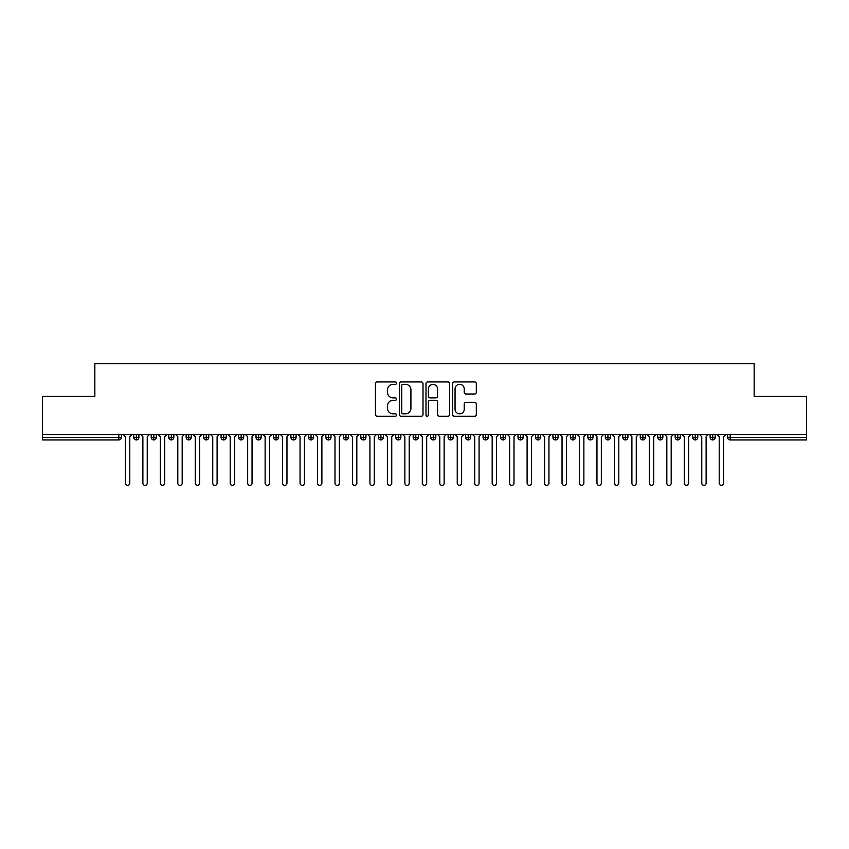 <?xml version="1.0" encoding="UTF-8"?>
<svg xmlns="http://www.w3.org/2000/svg" width="849" height="849" viewBox="0 0 849 849"><rect width="100%" height="100%" fill="white"/><g stroke="black" fill="none" stroke-linecap="round" stroke-linejoin="round"><path stroke-width="1.27" d="M396.557 383.143A1.199 1.199 0 0 0 395.358 381.944L377.147 381.944A1.719 1.719 0 0 0 375.428 383.663L375.428 414.514A1.719 1.719 0 0 0 377.147 416.233L395.358 416.233A1.199 1.199 0 0 0 396.557 415.034A1.199 1.199 0 0 0 395.358 413.834L393.002 413.834A5.487 5.487 0 0 1 387.515 408.348L387.515 405.769A5.487 5.487 0 0 1 393.002 400.293L395.358 400.293A1.199 1.199 0 0 0 396.557 399.083A1.199 1.199 0 0 0 395.358 397.884L393.002 397.884A5.487 5.487 0 0 1 387.515 392.397L387.515 389.829A5.487 5.487 0 0 1 393.002 384.342L395.358 384.342A1.199 1.199 0 0 0 396.557 383.143M474.602 394.032A1.719 1.719 0 0 0 476.31 392.312L476.31 383.663A1.719 1.719 0 0 0 474.602 381.944L454.374 381.944A1.719 1.719 0 0 0 452.655 383.663L452.655 414.514A1.719 1.719 0 0 0 454.374 416.233L474.602 416.233A1.719 1.719 0 0 0 476.31 414.514L476.31 404.06A1.719 1.719 0 0 0 474.602 402.341L465.942 402.341A1.719 1.719 0 0 0 464.233 404.06L464.233 409.25A4.585 4.585 0 0 1 459.649 413.834A4.585 4.585 0 0 1 455.053 409.25L455.053 388.927A4.585 4.585 0 0 1 459.649 384.342A4.585 4.585 0 0 1 464.233 388.927L464.233 392.312A1.719 1.719 0 0 0 465.942 394.032L474.602 394.032M42.45 434.539L806.55 434.539L806.55 396.292L754.156 396.292L754.156 363.637L94.844 363.637L94.844 396.292L42.45 396.292L42.45 437.341L118.818 437.341L118.818 434.539M423.004 383.663A1.719 1.719 0 0 0 421.284 381.944L401.057 381.944A1.719 1.719 0 0 0 399.338 383.663L399.338 414.514A1.719 1.719 0 0 0 401.057 416.233L421.284 416.233A1.719 1.719 0 0 0 423.004 414.514L423.004 383.663M427.716 381.944L447.943 381.944A1.719 1.719 0 0 1 449.662 383.663L449.662 414.514A1.719 1.719 0 0 1 447.943 416.233L439.283 416.233A1.719 1.719 0 0 1 437.575 414.514L437.575 402.002A1.719 1.719 0 0 0 435.855 400.293L430.114 400.293A1.719 1.719 0 0 0 428.395 402.002L428.395 415.034A1.199 1.199 0 0 1 427.196 416.233A1.199 1.199 0 0 1 425.996 415.034L425.996 383.663A1.719 1.719 0 0 1 427.716 381.944M121.439 437.341L118.818 437.341L118.818 439.952A2.621 2.621 0 0 0 121.439 437.341L121.439 434.539L121.439 437.341A2.621 2.621 0 0 1 118.818 439.952L42.45 439.952L42.45 437.341M806.55 434.539L806.55 439.952L730.182 439.952A2.621 2.621 0 0 1 727.561 437.341L727.561 434.539L727.561 437.341A2.621 2.621 0 0 0 730.182 439.952L730.182 437.341L806.55 437.341M136.371 434.539L136.371 439.952A2.621 2.621 0 0 1 133.749 437.341L133.749 434.539L133.749 437.341A2.621 2.621 0 0 0 136.371 439.952A2.621 2.621 0 0 0 138.896 437.341L138.896 434.539M153.839 434.539L153.839 439.952A2.621 2.621 0 0 1 151.218 437.341L151.218 434.539L151.218 437.341A2.621 2.621 0 0 0 153.839 439.952A2.621 2.621 0 0 0 156.365 437.341L156.365 434.539M171.296 434.539L171.296 439.952A2.621 2.621 0 0 1 168.675 437.341L168.675 434.539L168.675 437.341A2.621 2.621 0 0 0 171.296 439.952A2.621 2.621 0 0 0 173.833 437.341L173.833 434.539M188.765 434.539L188.765 439.952A2.621 2.621 0 0 1 186.143 437.341L186.143 434.539L186.143 437.341A2.621 2.621 0 0 0 188.765 439.952A2.621 2.621 0 0 0 191.301 437.341L191.301 434.539M206.233 434.539L206.233 439.952A2.621 2.621 0 0 1 203.611 437.341L203.611 434.539L203.611 437.341A2.621 2.621 0 0 0 206.233 439.952A2.621 2.621 0 0 0 208.758 437.341L208.758 434.539M223.69 434.539L223.69 439.952A2.621 2.621 0 0 1 221.08 437.341L221.08 434.539L221.08 437.341A2.621 2.621 0 0 0 223.69 439.952A2.621 2.621 0 0 0 226.227 437.341L226.227 434.539M241.158 434.539L241.158 439.952A2.621 2.621 0 0 1 238.537 437.341L238.537 434.539L238.537 437.341A2.621 2.621 0 0 0 241.158 439.952A2.621 2.621 0 0 0 243.695 437.341L243.695 434.539M258.627 434.539L258.627 439.952A2.621 2.621 0 0 1 256.005 437.341L256.005 434.539L256.005 437.341A2.621 2.621 0 0 0 258.627 439.952A2.621 2.621 0 0 0 261.152 437.341L261.152 434.539M276.095 434.539L276.095 439.952A2.621 2.621 0 0 1 273.474 437.341L273.474 434.539L273.474 437.341A2.621 2.621 0 0 0 276.095 439.952A2.621 2.621 0 0 0 278.621 437.341L278.621 434.539M293.552 434.539L293.552 439.952A2.621 2.621 0 0 1 290.931 437.341L290.931 434.539L290.931 437.341A2.621 2.621 0 0 0 293.552 439.952A2.621 2.621 0 0 0 296.089 437.341L296.089 434.539M311.021 434.539L311.021 439.952A2.621 2.621 0 0 1 308.399 437.341L308.399 434.539L308.399 437.341A2.621 2.621 0 0 0 311.021 439.952A2.621 2.621 0 0 0 313.557 437.341L313.557 434.539M328.489 434.539L328.489 439.952A2.621 2.621 0 0 1 325.867 437.341L325.867 434.539L325.867 437.341A2.621 2.621 0 0 0 328.489 439.952A2.621 2.621 0 0 0 331.014 437.341L331.014 434.539M345.946 434.539L345.946 439.952A2.621 2.621 0 0 1 343.336 437.341A2.621 2.621 0 0 0 345.946 439.952A2.621 2.621 0 0 1 343.336 437.341L343.336 434.539M348.483 434.539L348.483 437.341A2.621 2.621 0 0 1 345.946 439.952A2.621 2.621 0 0 0 348.483 437.341L343.336 437.341M363.414 439.952A2.621 2.621 0 0 1 360.793 437.341L360.793 434.539L360.793 437.341A2.621 2.621 0 0 0 363.414 439.952A2.621 2.621 0 0 0 365.951 437.341L365.951 434.539L365.951 437.341A2.621 2.621 0 0 1 363.414 439.952L363.414 437.341L365.951 437.341M380.883 434.539L380.883 439.952A2.621 2.621 0 0 1 378.261 437.341L378.261 434.539L378.261 437.341A2.621 2.621 0 0 0 380.883 439.952A2.621 2.621 0 0 0 383.408 437.341L383.408 434.539M398.351 434.539L398.351 439.952A2.621 2.621 0 0 1 395.73 437.341L395.73 434.539L395.73 437.341A2.621 2.621 0 0 0 398.351 439.952A2.621 2.621 0 0 0 400.877 437.341L400.877 434.539M415.808 434.539L415.808 437.341L413.187 437.341L413.187 434.539L413.187 437.341A2.621 2.621 0 0 0 415.808 439.952A2.621 2.621 0 0 0 418.345 437.341L418.345 434.539L418.345 437.341A2.621 2.621 0 0 1 415.808 439.952A2.621 2.621 0 0 1 413.187 437.341A2.621 2.621 0 0 0 415.808 439.952L415.808 437.341L418.345 437.341M433.277 434.539L433.277 439.952A2.621 2.621 0 0 1 430.655 437.341L430.655 434.539L430.655 437.341A2.621 2.621 0 0 0 433.277 439.952A2.621 2.621 0 0 0 435.813 437.341L435.813 434.539M450.745 434.539L450.745 439.952A2.621 2.621 0 0 1 448.123 437.341L448.123 434.539L448.123 437.341A2.621 2.621 0 0 0 450.745 439.952A2.621 2.621 0 0 0 453.27 437.341L453.27 434.539M468.202 434.539L468.202 439.952A2.621 2.621 0 0 1 465.592 437.341L465.592 434.539L465.592 437.341A2.621 2.621 0 0 0 468.202 439.952A2.621 2.621 0 0 0 470.739 437.341L470.739 434.539M485.67 434.539L485.67 439.952A2.621 2.621 0 0 1 483.049 437.341L483.049 434.539M488.207 434.539L488.207 437.341A2.621 2.621 0 0 1 485.67 439.952A2.621 2.621 0 0 0 488.207 437.341L483.049 437.341A2.621 2.621 0 0 0 485.67 439.952M503.139 439.952A2.621 2.621 0 0 1 500.517 437.341L500.517 434.539L500.517 437.341A2.621 2.621 0 0 0 503.139 439.952A2.621 2.621 0 0 0 505.664 437.341L505.664 434.539L505.664 437.341A2.621 2.621 0 0 1 503.139 439.952L503.139 437.341L505.664 437.341M520.607 434.539L520.607 439.952A2.621 2.621 0 0 1 517.986 437.341L517.986 434.539M523.133 434.539L523.133 437.341A2.621 2.621 0 0 1 520.607 439.952A2.621 2.621 0 0 0 523.133 437.341L517.986 437.341A2.621 2.621 0 0 0 520.607 439.952M538.064 434.539L538.064 439.952A2.621 2.621 0 0 1 535.443 437.341L535.443 434.539M540.601 434.539L540.601 437.341L540.601 434.539M555.533 434.539L555.533 439.952A2.621 2.621 0 0 1 552.911 437.341A2.621 2.621 0 0 0 555.533 439.952A2.621 2.621 0 0 1 552.911 437.341L552.911 434.539M558.069 434.539L558.069 437.341L558.069 434.539M573.001 434.539L573.001 439.952A2.621 2.621 0 0 1 570.379 437.341L570.379 434.539M575.526 434.539L575.526 437.341L575.526 434.539M590.458 434.539L590.458 439.952A2.621 2.621 0 0 1 587.848 437.341L587.848 434.539M592.995 434.539L592.995 437.341A2.621 2.621 0 0 1 590.458 439.952A2.621 2.621 0 0 0 592.995 437.341L587.848 437.341A2.621 2.621 0 0 0 590.458 439.952M607.926 434.539L607.926 439.952A2.621 2.621 0 0 1 605.305 437.341L605.305 434.539M610.463 434.539L610.463 437.341L610.463 434.539M625.395 434.539L625.395 439.952A2.621 2.621 0 0 1 622.773 437.341L622.773 434.539M627.92 434.539L627.92 437.341L627.92 434.539M642.863 434.539L642.863 439.952A2.621 2.621 0 0 1 640.242 437.341L640.242 434.539M645.389 434.539L645.389 437.341L645.389 434.539M660.32 434.539L660.32 439.952A2.621 2.621 0 0 1 657.699 437.341L657.699 434.539M662.857 434.539L662.857 437.341A2.621 2.621 0 0 1 660.32 439.952A2.621 2.621 0 0 0 662.857 437.341L657.699 437.341A2.621 2.621 0 0 0 660.32 439.952M677.789 434.539L677.789 439.952A2.621 2.621 0 0 1 675.167 437.341L675.167 434.539L675.167 437.341A2.621 2.621 0 0 0 677.789 439.952A2.621 2.621 0 0 0 680.325 437.341L680.325 434.539M695.257 434.539L695.257 439.952A2.621 2.621 0 0 1 692.635 437.341L692.635 434.539M697.782 434.539L697.782 437.341L697.782 434.539M712.714 434.539L712.714 439.952A2.621 2.621 0 0 1 710.104 437.341A2.621 2.621 0 0 0 712.714 439.952A2.621 2.621 0 0 1 710.104 437.341L710.104 434.539M715.251 434.539L715.251 437.341L715.251 434.539M363.414 434.539L363.414 437.341L360.793 437.341M503.139 434.539L503.139 437.341L500.517 437.341M538.064 439.952A2.621 2.621 0 0 0 540.601 437.341A2.621 2.621 0 0 1 538.064 439.952A2.621 2.621 0 0 1 535.443 437.341L540.601 437.341M555.533 439.952A2.621 2.621 0 0 0 558.069 437.341A2.621 2.621 0 0 1 555.533 439.952M573.001 439.952A2.621 2.621 0 0 0 575.526 437.341A2.621 2.621 0 0 1 573.001 439.952A2.621 2.621 0 0 1 570.379 437.341L575.526 437.341M607.926 439.952A2.621 2.621 0 0 0 610.463 437.341A2.621 2.621 0 0 1 607.926 439.952A2.621 2.621 0 0 1 605.305 437.341L610.463 437.341M625.395 439.952A2.621 2.621 0 0 0 627.92 437.341A2.621 2.621 0 0 1 625.395 439.952A2.621 2.621 0 0 1 622.773 437.341L627.92 437.341M642.863 439.952A2.621 2.621 0 0 0 645.389 437.341A2.621 2.621 0 0 1 642.863 439.952A2.621 2.621 0 0 1 640.242 437.341L645.389 437.341M695.257 439.952A2.621 2.621 0 0 0 697.782 437.341A2.621 2.621 0 0 1 695.257 439.952A2.621 2.621 0 0 1 692.635 437.341L697.782 437.341M712.714 439.952A2.621 2.621 0 0 0 715.251 437.341A2.621 2.621 0 0 1 712.714 439.952M402.946 384.342A1.199 1.199 0 0 0 401.747 385.542L401.747 412.635A1.199 1.199 0 0 0 402.946 413.834L405.429 413.834A5.487 5.487 0 0 0 410.916 408.348L410.916 389.829A5.487 5.487 0 0 0 405.429 384.342L402.946 384.342M437.575 389.012A4.585 4.585 0 0 0 432.99 384.427A4.585 4.585 0 0 0 428.395 389.012L428.395 396.175A1.719 1.719 0 0 0 430.114 397.884L435.855 397.884A1.719 1.719 0 0 0 437.575 396.175L437.575 389.012M125.408 483.187L125.408 436.726L125.408 483.187A2.186 2.186 0 0 0 127.594 485.363A2.186 2.186 0 0 0 129.78 483.187L129.78 436.726L129.78 483.187M131.956 434.539L129.78 436.726M125.408 436.726L123.222 434.539M142.876 483.187L142.876 436.726L142.876 483.187A2.186 2.186 0 0 0 145.062 485.363A2.186 2.186 0 0 0 147.238 483.187L147.238 436.726L147.238 483.187M160.344 483.187L160.344 436.726L160.344 483.187A2.186 2.186 0 0 0 162.52 485.363A2.186 2.186 0 0 0 164.706 483.187L164.706 436.726L164.706 483.187M177.802 483.187L177.802 436.726L177.802 483.187A2.186 2.186 0 0 0 179.988 485.363A2.186 2.186 0 0 0 182.174 483.187L182.174 436.726L182.174 483.187M195.27 483.187L195.27 436.726L195.27 483.187A2.186 2.186 0 0 0 197.456 485.363A2.186 2.186 0 0 0 199.632 483.187L199.632 436.726L199.632 483.187M149.424 434.539L147.238 436.726M142.876 436.726L140.69 434.539M166.892 434.539L164.706 436.726M160.344 436.726L158.158 434.539M184.35 434.539L182.174 436.726M177.802 436.726L175.626 434.539M201.818 434.539L199.632 436.726M195.27 436.726L193.084 434.539M212.738 483.187L212.738 436.726L212.738 483.187A2.186 2.186 0 0 0 214.914 485.363A2.186 2.186 0 0 0 217.1 483.187L217.1 436.726L217.1 483.187M219.286 434.539L217.1 436.726M212.738 436.726L210.552 434.539M230.196 483.187L230.196 436.726L230.196 483.187A2.186 2.186 0 0 0 232.382 485.363A2.186 2.186 0 0 0 234.568 483.187L234.568 436.726L234.568 483.187M247.664 483.187L247.664 436.726L247.664 483.187A2.186 2.186 0 0 0 249.85 485.363A2.186 2.186 0 0 0 252.036 483.187L252.036 436.726L252.036 483.187M265.132 483.187L265.132 436.726L265.132 483.187A2.186 2.186 0 0 0 267.318 485.363A2.186 2.186 0 0 0 269.494 483.187L269.494 436.726L269.494 483.187M282.6 483.187L282.6 436.726L282.6 483.187A2.186 2.186 0 0 0 284.776 485.363A2.186 2.186 0 0 0 286.962 483.187L286.962 436.726L286.962 483.187M236.754 434.539L234.568 436.726M230.196 436.726L228.02 434.539M254.212 434.539L252.036 436.726M247.664 436.726L245.478 434.539M271.68 434.539L269.494 436.726M265.132 436.726L262.946 434.539M289.148 434.539L286.962 436.726M282.6 436.726L280.414 434.539M300.058 483.187L300.058 436.726L300.058 483.187A2.186 2.186 0 0 0 302.244 485.363A2.186 2.186 0 0 0 304.43 483.187L304.43 436.726L304.43 483.187M317.526 483.187L317.526 436.726L317.526 483.187A2.186 2.186 0 0 0 319.712 485.363A2.186 2.186 0 0 0 321.888 483.187L321.888 436.726L321.888 483.187M334.994 483.187L334.994 436.726L334.994 483.187A2.186 2.186 0 0 0 337.17 485.363A2.186 2.186 0 0 0 339.356 483.187L339.356 436.726L339.356 483.187M352.452 483.187L352.452 436.726L352.452 483.187A2.186 2.186 0 0 0 354.638 485.363A2.186 2.186 0 0 0 356.824 483.187L356.824 436.726L356.824 483.187M369.92 483.187L369.92 436.726L369.92 483.187A2.186 2.186 0 0 0 372.106 485.363A2.186 2.186 0 0 0 374.292 483.187L374.292 436.726L374.292 483.187M306.606 434.539L304.43 436.726M300.058 436.726L297.882 434.539M324.074 434.539L321.888 436.726M317.526 436.726L315.34 434.539M341.542 434.539L339.356 436.726M334.994 436.726L332.808 434.539M359.01 434.539L356.824 436.726M352.452 436.726L350.276 434.539M376.468 434.539L374.292 436.726M369.92 436.726L367.734 434.539M387.388 483.187L387.388 436.726L387.388 483.187A2.186 2.186 0 0 0 389.574 485.363A2.186 2.186 0 0 0 391.75 483.187L391.75 436.726L391.75 483.187M393.936 434.539L391.75 436.726M387.388 436.726L385.202 434.539M404.856 483.187L404.856 436.726L404.856 483.187A2.186 2.186 0 0 0 407.032 485.363A2.186 2.186 0 0 0 409.218 483.187L409.218 436.726L409.218 483.187M411.404 434.539L409.218 436.726M404.856 436.726L402.67 434.539M422.314 483.187L422.314 436.726L422.314 483.187A2.186 2.186 0 0 0 424.5 485.363A2.186 2.186 0 0 0 426.686 483.187L426.686 436.726L426.686 483.187M428.862 434.539L426.686 436.726M422.314 436.726L420.138 434.539M439.782 483.187L439.782 436.726L439.782 483.187A2.186 2.186 0 0 0 441.968 485.363A2.186 2.186 0 0 0 444.144 483.187L444.144 436.726L444.144 483.187M446.33 434.539L444.144 436.726M439.782 436.726L437.596 434.539M457.25 483.187L457.25 436.726L457.25 483.187A2.186 2.186 0 0 0 459.426 485.363A2.186 2.186 0 0 0 461.612 483.187L461.612 436.726L461.612 483.187M463.798 434.539L461.612 436.726M457.25 436.726L455.064 434.539M474.708 483.187L474.708 436.726L474.708 483.187A2.186 2.186 0 0 0 476.894 485.363A2.186 2.186 0 0 0 479.08 483.187L479.08 436.726L479.08 483.187M481.266 434.539L479.08 436.726M474.708 436.726L472.532 434.539M492.176 483.187L492.176 436.726L492.176 483.187A2.186 2.186 0 0 0 494.362 485.363A2.186 2.186 0 0 0 496.548 483.187L496.548 436.726L496.548 483.187M498.724 434.539L496.548 436.726M492.176 436.726L489.99 434.539M509.644 483.187L509.644 436.726L509.644 483.187A2.186 2.186 0 0 0 511.83 485.363A2.186 2.186 0 0 0 514.006 483.187L514.006 436.726L514.006 483.187M516.192 434.539L514.006 436.726M509.644 436.726L507.458 434.539M527.112 483.187L527.112 436.726L527.112 483.187A2.186 2.186 0 0 0 529.288 485.363A2.186 2.186 0 0 0 531.474 483.187L531.474 436.726L531.474 483.187M533.66 434.539L531.474 436.726M527.112 436.726L524.926 434.539M544.57 483.187L544.57 436.726L544.57 483.187A2.186 2.186 0 0 0 546.756 485.363A2.186 2.186 0 0 0 548.942 483.187L548.942 436.726L548.942 483.187M551.118 434.539L548.942 436.726M544.57 436.726L542.394 434.539M562.038 483.187L562.038 436.726L562.038 483.187A2.186 2.186 0 0 0 564.224 485.363A2.186 2.186 0 0 0 566.4 483.187L566.4 436.726L566.4 483.187M568.586 434.539L566.4 436.726M562.038 436.726L559.852 434.539M579.506 483.187L579.506 436.726L579.506 483.187A2.186 2.186 0 0 0 581.682 485.363A2.186 2.186 0 0 0 583.868 483.187L583.868 436.726L583.868 483.187M586.054 434.539L583.868 436.726M579.506 436.726L577.32 434.539M596.964 483.187L596.964 436.726L596.964 483.187A2.186 2.186 0 0 0 599.15 485.363A2.186 2.186 0 0 0 601.336 483.187L601.336 436.726L601.336 483.187M603.522 434.539L601.336 436.726M596.964 436.726L594.788 434.539M614.432 483.187L614.432 436.726L614.432 483.187A2.186 2.186 0 0 0 616.618 485.363A2.186 2.186 0 0 0 618.804 483.187L618.804 436.726L618.804 483.187M620.98 434.539L618.804 436.726M614.432 436.726L612.246 434.539M631.9 483.187L631.9 436.726L631.9 483.187A2.186 2.186 0 0 0 634.086 485.363A2.186 2.186 0 0 0 636.262 483.187L636.262 436.726L636.262 483.187M638.448 434.539L636.262 436.726M631.9 436.726L629.714 434.539M649.368 483.187L649.368 436.726L649.368 483.187A2.186 2.186 0 0 0 651.544 485.363A2.186 2.186 0 0 0 653.73 483.187L653.73 436.726L653.73 483.187M655.916 434.539L653.73 436.726M649.368 436.726L647.182 434.539M666.826 483.187L666.826 436.726L666.826 483.187A2.186 2.186 0 0 0 669.012 485.363A2.186 2.186 0 0 0 671.198 483.187L671.198 436.726L671.198 483.187M673.374 434.539L671.198 436.726M666.826 436.726L664.65 434.539M684.294 483.187L684.294 436.726L684.294 483.187A2.186 2.186 0 0 0 686.48 485.363A2.186 2.186 0 0 0 688.656 483.187L688.656 436.726L688.656 483.187M690.842 434.539L688.656 436.726M684.294 436.726L682.108 434.539M701.762 483.187L701.762 436.726L701.762 483.187A2.186 2.186 0 0 0 703.938 485.363A2.186 2.186 0 0 0 706.124 483.187L706.124 436.726L706.124 483.187M708.31 434.539L706.124 436.726M701.762 436.726L699.576 434.539M719.22 483.187L719.22 436.726L719.22 483.187A2.186 2.186 0 0 0 721.406 485.363A2.186 2.186 0 0 0 723.592 483.187L723.592 436.726L723.592 483.187M725.778 434.539L723.592 436.726M719.22 436.726L717.044 434.539M730.182 434.539L730.182 437.341L727.561 437.341A2.621 2.621 0 0 0 730.182 439.952M133.749 437.341A2.621 2.621 0 0 0 136.371 439.952A2.621 2.621 0 0 0 138.896 437.341L133.749 437.341M151.218 437.341A2.621 2.621 0 0 0 153.839 439.952A2.621 2.621 0 0 0 156.365 437.341L151.218 437.341M168.675 437.341A2.621 2.621 0 0 0 171.296 439.952A2.621 2.621 0 0 0 173.833 437.341L168.675 437.341M186.143 437.341A2.621 2.621 0 0 0 188.765 439.952A2.621 2.621 0 0 0 191.301 437.341L186.143 437.341M203.611 437.341A2.621 2.621 0 0 0 206.233 439.952A2.621 2.621 0 0 0 208.758 437.341L203.611 437.341M221.08 437.341L226.227 437.341A2.621 2.621 0 0 1 223.69 439.952M238.537 437.341A2.621 2.621 0 0 0 241.158 439.952A2.621 2.621 0 0 0 243.695 437.341L238.537 437.341M256.005 437.341L261.152 437.341A2.621 2.621 0 0 1 258.627 439.952M273.474 437.341A2.621 2.621 0 0 0 276.095 439.952A2.621 2.621 0 0 0 278.621 437.341L273.474 437.341M290.931 437.341A2.621 2.621 0 0 0 293.552 439.952A2.621 2.621 0 0 0 296.089 437.341L290.931 437.341M308.399 437.341A2.621 2.621 0 0 0 311.021 439.952A2.621 2.621 0 0 0 313.557 437.341L308.399 437.341M325.867 437.341A2.621 2.621 0 0 0 328.489 439.952A2.621 2.621 0 0 0 331.014 437.341L325.867 437.341M378.261 437.341L383.408 437.341A2.621 2.621 0 0 1 380.883 439.952M395.73 437.341A2.621 2.621 0 0 0 398.351 439.952A2.621 2.621 0 0 0 400.877 437.341L395.73 437.341M430.655 437.341L435.813 437.341A2.621 2.621 0 0 1 433.277 439.952M448.123 437.341A2.621 2.621 0 0 0 450.745 439.952A2.621 2.621 0 0 0 453.27 437.341L448.123 437.341M465.592 437.341L470.739 437.341A2.621 2.621 0 0 1 468.202 439.952M552.911 437.341L558.069 437.341M675.167 437.341L680.325 437.341A2.621 2.621 0 0 1 677.789 439.952M710.104 437.341L715.251 437.341"/></g></svg>
